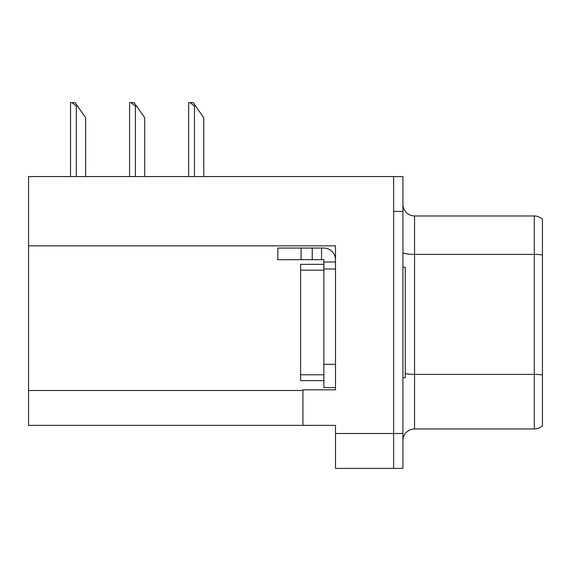 <?xml version="1.0" encoding="UTF-8"?>
<svg xmlns="http://www.w3.org/2000/svg" width="571" height="571" viewBox="0 0 571 571"><rect width="100%" height="100%" fill="white"/><g stroke="black" fill="none" stroke-linecap="round" stroke-linejoin="round"><path stroke-width="0.86" d="M335.498 245.851L335.498 389.793L302.937 389.793L302.937 425.366L335.498 425.366L335.498 468.391L393.626 468.391L393.626 433.51L393.626 468.391L402.926 468.391L402.926 433.51L393.626 433.51L393.626 176.56L28.55 176.56L28.55 245.851L335.498 245.851M28.55 245.851L28.55 425.366L302.937 425.366M542.45 376.003L542.45 419.671M402.926 440.598A11.627 11.627 0 0 1 414.553 428.971L534.313 428.971L534.313 215.974L414.553 215.974A11.627 11.627 0 0 1 402.926 204.347A11.627 11.627 0 0 0 414.553 215.974L414.553 428.971M393.626 176.56L402.926 176.56L402.926 211.441L393.626 211.441L393.626 433.51L335.498 433.51M542.45 219.293A11.627 11.627 0 0 0 534.313 215.974A11.627 11.627 0 0 1 542.45 219.293L542.45 425.652A11.627 11.627 0 0 1 534.313 428.971M402.926 211.441L402.926 433.51M542.45 256.015L542.45 374.969A11.627 2.02 180 0 0 534.313 374.39L414.553 374.39A11.627 2.02 0 0 1 405.253 373.584M542.45 225.274L542.45 254.98A11.627 2.02 180 0 0 534.313 254.402L414.553 254.402A11.627 2.02 0 0 1 402.926 252.382M301.081 259.691L301.081 248.064L277.827 248.064L277.827 259.691L323.864 259.691L323.864 262.018L335.498 262.018M301.081 248.064L323.864 248.064A11.627 11.627 0 0 1 335.491 259.698M323.864 387.581L335.498 387.581L323.864 387.581L323.864 262.018M321.537 259.691L321.537 248.064M335.498 268.991L323.864 268.991L323.871 264.337L300.617 264.337L300.617 270.154L323.864 270.154M312.237 259.691L312.237 248.064M402.926 267.249L405.253 267.249L405.253 377.702L402.926 377.702M323.864 380.607L300.617 380.607L300.617 270.154M195.625 106.099L194.461 106.099L190.064 102.609L193.184 102.609L203.761 117.726L203.761 176.56M188.651 176.56L188.651 102.609L190.064 102.609M136.562 106.099L135.398 106.099L131.002 102.609L134.121 102.609L144.699 117.726L144.699 176.56M129.588 176.56L129.588 102.609L131.002 102.609M77.499 106.099L76.336 106.099L71.939 102.609L75.051 102.609L85.636 117.726L85.636 176.56M70.526 176.56L70.526 102.609L71.939 102.609M28.55 390.493L302.937 390.493M335.498 364.327L323.864 364.327M300.617 374.79L323.864 374.79M194.461 176.56L194.461 106.099M135.398 176.56L135.398 106.099M76.336 176.56L76.336 106.099"/></g></svg>
